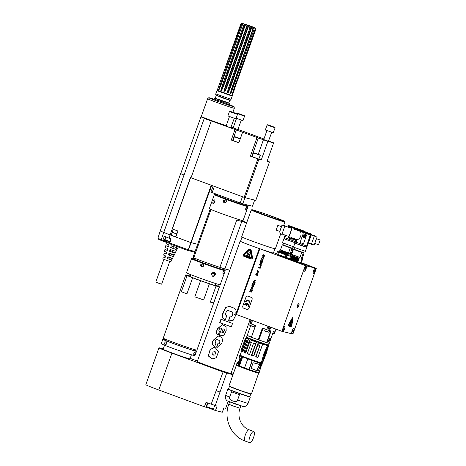 <?xml version="1.0" encoding="UTF-8"?>
<svg xmlns="http://www.w3.org/2000/svg" width="466" height="466" viewBox="0 0 466 466"><rect width="100%" height="100%" fill="white"/><g stroke="black" fill="none" stroke-linecap="round" stroke-linejoin="round"><path stroke-width="0.7" d="M229.348 306.401L225.497 307.502L223.395 312.034C221.519 315.744 222.078 318.237 225.061 319.519A17.877 0.571 -160.4 0 0 225.195 319.565A17.877 0.571 -160.4 0 0 225.393 319.641L226.837 315.575A17.877 0.571 -160.4 0 1 226.639 315.505A17.877 0.571 -160.4 0 1 226.511 315.459C225.398 315.348 225.224 314.375 225.993 312.523C226.493 310.834 227.286 310.205 228.369 310.636L229.167 310.904A17.877 0.571 -160.4 0 0 230.973 311.562L231.171 311.614C233 311.911 233.472 313.006 232.586 314.9C231.963 316.664 231.287 317.329 230.554 316.886L230.355 316.833C231.095 317.264 231.771 316.606 232.383 314.847C233.268 312.954 232.796 311.859 230.973 311.562M231.171 311.614A17.242 0.553 19.6 0 1 229.365 310.95L228.369 310.636M163.234 348.929A20.434 0.652 19.6 0 0 158.958 347.84A20.434 0.652 19.6 0 0 171.919 353.112L223.086 371.95L232.971 374.746M233.169 374.192L230.996 373.394M197.438 361.039L190.151 358.354M180.75 356.28L184.023 357.469L180.75 356.28M198.638 362.193A17.452 0.559 19.6 0 0 213.801 368.39A17.452 0.559 19.6 0 0 229.47 373.173M164.556 345.213L163.106 349.296A14.26 0.46 19.6 0 0 173.94 353.63A14.26 0.46 19.6 0 0 189.027 358.698A14.26 0.46 19.6 0 0 189.971 358.861L191.427 354.777M206.84 407.08L213.014 409.282L213.451 409.072L206.636 406.649L206.84 407.08M228.183 401.348L225.707 408.292L223.878 407.832L222.305 412.241L215.496 410.529L217.063 406.119L205.995 402.379L204.423 406.789L158.79 389.99A20.434 0.652 -160.4 0 1 145.829 384.712L158.958 347.84M211.15 404.278L223.086 371.95M226.657 373.161L215.228 405.659M219.952 391.999L216.381 390.788M204.423 406.789L211.162 408.723M215.496 410.529L211.098 408.909M224.146 407.896L222.608 411.391M283.689 225.422L284.924 221.956A17.877 0.571 -160.4 0 1 262.818 214.663A17.877 0.571 -160.4 0 1 262.579 214.576A17.877 0.571 -160.4 0 1 251.238 209.962L241.673 236.815A17.877 0.571 19.6 0 0 253.015 241.429A17.877 0.571 19.6 0 0 275.359 248.809L280.736 233.716M242.035 237.072L240.532 241.283A17.452 0.559 19.6 0 0 251.605 245.792A17.452 0.559 19.6 0 0 273.42 252.997L274.917 248.786M235.912 314.346L281.889 331.309L292.898 334.07L316.303 268.34L308.975 265.643M276.705 253.76L273.559 252.601M316.303 268.34L305.3 265.573L260.168 248.873A17.877 0.571 -160.4 0 1 251.471 245.757A17.877 0.571 -160.4 0 1 240.136 241.143A17.877 0.571 -160.4 0 1 240.578 241.167M289.089 259.148L300.71 263.232M289.514 258.985L279.291 255.304M278.551 254.914L286.083 257.873M305.55 264.839L309.01 265.533L305.55 264.839L300.931 263.139M305.3 265.573L281.889 331.309M263.348 254.756L262.812 254.984L262.649 255.822L263.785 256.475L264.414 256.236L264.595 255.356L263.704 255.03L263.278 256.102L262.818 255.601L263.214 254.756M262.702 258.112L263.214 256.929L263.756 257.459L263.226 258.304L263.762 258.077L263.634 256.894L262.154 256.824L261.979 257.704L262.702 258.112M261.624 258.187L262.55 259.941L263.208 258.863L262.94 260.133L262.317 260.092L261.706 258.595L261.088 259.69L261.624 258.187M260.68 261.473L262.078 262.038L262.655 260.925L262.41 260.599L262.125 261.77L261.618 261.018L260.954 261.478L261.28 260.185L260.645 261.321M261.059 262.463L260.913 263.261L260.418 263.36L260.209 262.812L260.803 262.038L260.407 262.131L260.016 263.214L260.698 263.605L261.292 262.457L261.939 262.69L261.706 263.977L262.212 262.556L261.164 262.172L261.059 262.463L261.216 262.189M261.379 264.898L259.486 264.199L261.146 264.525L260.954 264.17L261.379 264.898L259.486 264.199M260.267 266.61L260.791 266.424L261.263 265.23L259.364 264.531L260.121 265.096L259.824 266.069L260.267 266.61M260.593 267.111L260.028 268.696L260.063 267.95L258.368 267.327L260.15 267.7L260.593 267.111M256.987 272.488L257.803 273.402L257.145 272.424M257.576 275.587L256.05 274.742L258.036 274.288L258.17 273.915L256.271 273.216L257.838 274.078L255.811 274.509L255.677 274.888L257.576 275.587L255.677 274.888M252.63 283.445L253.696 282.891L253.224 281.773L253.941 282.839L255.123 282.472L254.057 283.025L254.523 284.144L253.854 283.089L252.63 283.445M251.92 285.448L252.98 284.895L252.514 283.777L253.224 284.843L254.407 284.476L253.341 285.029L253.813 286.147L253.137 285.093L251.92 285.448M251.203 287.452L252.269 286.899L251.797 285.786L252.514 286.852L253.696 286.479L252.63 287.033L253.096 288.151L252.426 287.103L251.203 287.452M250.492 289.456L251.553 288.903L251.087 287.79L251.797 288.856L252.98 288.483L251.914 289.036L252.386 290.155L251.71 289.106L250.492 289.456M249.776 291.46L250.842 290.906L250.37 289.794L251.087 290.86L252.269 290.487L251.203 291.04L251.669 292.159L250.999 291.11L249.776 291.46M258.246 272.29L258.717 271.614L258.496 271.2L257.809 271.987L257.063 271.899L257.401 270.56L257.826 270.53L257.215 271.34L257.442 271.853L258.147 271.026L258.851 271.096L258.88 271.911L258.246 272.29M253.347 281.441L254.407 280.887L253.941 279.769L254.652 280.835L255.834 280.468L254.774 281.021L255.24 282.14L254.564 281.085L253.347 281.441M248.873 308.276A1.701 1.614 104.1 0 1 246.788 309.325L243.759 308.207A1.701 1.614 104.1 0 1 242.809 306.046L245.949 297.226A1.701 1.614 104.1 0 1 248.04 296.184L251.069 297.302A1.701 1.614 104.1 0 1 252.019 299.463L248.926 308.294A1.701 1.614 104.1 0 1 246.968 309.377M251.069 297.302L248.093 296.195M251.122 297.314A1.701 1.614 104.1 0 1 252.071 299.475L252.019 299.463M248.926 308.294L252.071 299.475M315.313 268.311A2.767 0.874 110.2 0 0 315.016 268.364A2.767 0.874 110.2 0 0 313.566 270.612A2.767 0.874 110.2 0 0 313.21 273.262A2.767 0.874 110.2 0 0 315.051 271.608A2.767 0.874 110.2 0 0 315.313 268.311M293.906 328.431A2.767 0.874 110.2 0 0 293.609 328.489A2.767 0.874 110.2 0 0 292.159 330.732A2.767 0.874 110.2 0 0 291.803 333.382A2.767 0.874 110.2 0 0 293.644 331.728A2.767 0.874 110.2 0 0 293.906 328.431M306.145 266.004A2.767 0.874 110.2 0 0 305.847 266.063A2.767 0.874 110.2 0 0 304.397 268.311A2.767 0.874 110.2 0 0 304.042 270.962A2.767 0.874 110.2 0 0 305.882 269.301A2.767 0.874 110.2 0 0 306.145 266.004M282.879 331.338A2.767 0.874 110.2 0 0 284.656 328.944A2.767 0.874 110.2 0 0 284.738 326.13A2.767 0.874 110.2 0 0 284.435 326.183A2.767 0.874 110.2 0 0 282.99 328.431A2.767 0.874 110.2 0 0 282.635 331.081A2.767 0.874 110.2 0 0 282.879 331.338M298.822 303.64A2.173 0.687 110.2 0 0 297.436 305.48A2.173 0.687 110.2 0 0 297.343 307.723A2.173 0.687 110.2 0 0 297.366 307.729A2.173 0.687 110.2 0 0 298.753 305.888A2.173 0.687 110.2 0 0 298.846 303.646A2.173 0.687 110.2 0 0 298.822 303.64M292.811 317.655A1.276 0.402 110.2 0 0 292.77 317.626A1.276 0.402 110.2 0 0 292.205 318.138L288.798 324.091A1.276 0.402 110.2 0 0 288.483 325.979A1.276 0.402 110.2 0 0 288.501 325.979L288.559 326.002A1.276 0.402 -69.8 0 1 288.885 324.126L292.293 318.173A1.276 0.402 -69.8 0 1 292.858 317.661A1.276 0.402 -69.8 0 1 292.974 318.342L291.926 324.889A1.276 0.402 -69.8 0 1 290.941 326.608L288.588 326.014A1.276 0.402 -69.8 0 1 288.57 326.008L288.483 325.979M315.202 268.498A2.551 0.804 -69.8 0 1 315.232 268.503A2.551 0.804 -69.8 0 1 315.121 271.136A2.551 0.804 -69.8 0 1 313.49 273.303A2.551 0.804 -69.8 0 1 313.467 273.297A2.551 0.804 -69.8 0 1 313.577 270.664A2.551 0.804 -69.8 0 1 315.202 268.498M314.02 271.824L314.678 269.977L314.02 271.824M313.938 271.241L314.445 271.428M314.3 270.327L314.777 270.501M293.796 328.617A2.551 0.804 -69.8 0 1 293.825 328.623A2.551 0.804 -69.8 0 1 293.714 331.262A2.551 0.804 -69.8 0 1 292.083 333.429A2.551 0.804 -69.8 0 1 292.06 333.417A2.551 0.804 -69.8 0 1 292.17 330.784A2.551 0.804 -69.8 0 1 293.796 328.617M292.607 331.949L293.271 330.097L292.607 331.949M292.531 331.367L293.038 331.553M292.887 330.452L293.364 330.627M306.034 266.191A2.551 0.804 -69.8 0 1 306.063 266.202A2.551 0.804 -69.8 0 1 305.952 268.835A2.551 0.804 -69.8 0 1 304.321 271.002A2.551 0.804 -69.8 0 1 304.298 270.991A2.551 0.804 -69.8 0 1 304.409 268.358A2.551 0.804 -69.8 0 1 306.034 266.191M304.846 269.523L305.51 267.67L304.846 269.523M304.77 268.94L305.277 269.127M305.125 268.026L305.603 268.2M284.732 326.369A2.551 0.804 -69.8 0 1 284.476 329.13A2.551 0.804 -69.8 0 1 282.885 331.116A2.551 0.804 -69.8 0 1 283.013 328.443A2.551 0.804 -69.8 0 1 284.65 326.322A2.551 0.804 -69.8 0 1 284.732 326.369M283.398 329.625L284.138 327.814L283.398 329.625M283.375 329.194L283.806 329.351M283.666 328.262L284.173 328.448M298.817 303.978A2.126 0.67 110.2 0 0 298.77 303.797A2.126 0.67 110.2 0 0 298.677 303.646M297.215 307.612A2.126 0.67 110.2 0 0 297.384 307.56A2.126 0.67 110.2 0 0 297.535 307.455M298.723 303.919A1.876 0.594 110.2 0 0 297.43 305.812A1.876 0.594 110.2 0 0 297.669 307.409A1.876 0.594 110.2 0 0 298.671 305.83A1.876 0.594 110.2 0 0 298.887 304.094A1.876 0.594 110.2 0 0 298.723 303.919M292.788 318.517L292.712 318.057L292.333 318.4L288.932 324.353L288.722 325.612L291.087 326.206L291.739 325.058L292.747 318.499L291.704 325.047L291.046 326.188L288.704 325.6M292.689 318.057L292.747 318.499M292.485 318.622L288.885 325.035L292.508 318.616L291.483 325.297L291.285 325.641L288.926 325.052M292.007 319.95L290.126 324.779L292.007 319.95M292.141 319.979L291.244 321.814M291.699 321.394L290.417 324.231M290.499 324.126L290.184 324.621M291.034 322.029L291.413 321.808M250.79 258.904C251.943 259.067 252.514 258.595 252.502 257.488L251.116 249.933L250.19 248.92L251.069 249.834L252.473 257.482C252.485 258.589 251.914 259.061 250.76 258.898A17.964 0.577 19.6 0 1 243.939 256.387C243.118 255.822 243.031 255.106 243.683 254.244L249.188 249.141L250.19 248.92M229.155 306.348L229.93 306.593A17.877 0.571 19.6 0 0 232.93 307.682C236.361 308.975 237.107 311.853 235.173 316.327L233.076 320.433L228.911 320.893A17.877 0.571 -160.4 0 1 228.445 320.725L228.643 320.777A17.242 0.553 19.6 0 0 229.109 320.946L228.911 320.893M230.355 316.833A17.877 0.571 19.6 0 1 229.889 316.664L228.445 320.725M219.742 322.6L220.948 319.21A17.877 0.571 19.6 0 0 224.804 320.649A17.877 0.571 19.6 0 0 232.54 323.427L231.334 326.817A17.877 0.571 -160.4 0 1 223.598 324.039A17.877 0.571 -160.4 0 1 219.742 322.6L219.946 322.647A17.242 0.553 19.6 0 0 231.34 326.8M221.816 328.355L220.109 328.087L219.201 329.386C218.694 330.767 218.787 331.472 219.474 331.512L218.239 334.99C216.271 334.005 216.014 331.92 217.465 328.728L222.305 324.61L226.022 326.596L226.185 330.732L224.012 335.188L220.651 335.823L219.573 335.485A17.877 0.571 -160.4 0 1 219.533 335.468A17.877 0.571 -160.4 0 1 219.125 335.316L221.816 328.355L219.125 335.316M217.051 339.627L217.948 339.918C219.632 340.407 220.179 341.217 219.591 342.353L219.789 342.405C220.395 341.188 219.742 340.337 217.838 339.854L216.16 339.586L215.513 340.337L215.053 342.19L216.008 342.947L214.744 346.483C212.082 344.939 211.646 342.801 213.428 340.069L218.123 336.038L219.206 336.376C222.305 337.203 223.167 339.458 221.793 343.145L217.156 347.339L216.591 347.158L218.036 343.698M219.591 342.353C219.16 343.739 218.577 344.164 217.849 343.623L216.591 347.158M218.292 343.762L217.849 343.623M215.205 347.613L218.496 351.731L216.282 357.725L212.712 358.855L211.354 358.418L208.448 355.756L210.05 349.756L214.104 347.269L215.205 347.613M220.989 328.099L221.618 328.303M225.398 319.618A17.242 0.553 -160.4 0 1 225.259 319.565C222.393 318.796 221.839 316.303 223.598 312.086L225.73 307.513L229.255 306.378M229.691 321.121L229.109 320.946M228.643 320.777L230.082 316.734M219.946 322.647L221.146 319.28M218.438 335.037C216.474 334.058 216.218 331.973 217.669 328.78L222.393 324.633M220.75 335.846L219.771 335.532A17.242 0.553 -160.4 0 1 219.317 335.369M222.288 332.45L221.868 332.328C222.853 332.776 223.511 332.34 223.849 331.023C224.391 329.823 224.14 329.095 223.109 328.85L223.307 328.903C224.338 329.147 224.589 329.87 224.047 331.076C223.692 332.462 223.033 332.899 222.066 332.375M221.868 332.328L223.109 328.85M218.193 336.056L213.632 340.122C211.844 342.825 212.28 344.962 214.942 346.535M217.255 347.362L216.783 347.211M219.789 342.405C219.358 343.792 218.775 344.217 218.047 343.675M212.805 358.872L211.599 358.482L208.785 356.408L208.721 354.469L210.358 349.576L214.179 347.287M213.778 355.243L214.185 351.218L213.084 350.875L215.251 351.743L215.758 352.447L214.809 355.098L212.659 354.894L213.084 350.875M234.625 314.492L235.336 313.03L236.18 312.505M250.091 249.339L249.368 249.52L243.91 254.558L249.421 249.473L250.312 249.432L252.048 257.552L250.906 258.496A17.964 0.577 -160.4 0 1 244.085 255.985L243.91 254.558L244.097 255.991A17.924 0.577 19.6 0 0 250.918 258.502L250.918 258.502M251.104 257.937L251.459 257.657L250.131 250.12L249.724 249.968L244.231 254.995L244.283 255.426A17.964 0.577 19.6 0 0 251.104 257.937L251.459 257.657L251.122 257.943L251.448 257.651L250.12 250.114L249.724 249.968M245.996 255.158A17.964 0.577 19.6 0 0 249.788 256.556L249.7 256.795A17.964 0.577 -160.4 0 1 245.908 255.403L245.996 255.158M249.06 256.108L250.306 252.741L249.06 256.108M247.964 255.706L249.211 252.339M247.889 255.508L248.489 254.063L247.906 255.514M246.875 255.304L248.122 251.937L246.875 255.304M249.7 256.795A17.924 0.577 19.6 0 1 245.926 255.403L245.908 255.403M249.007 255.916L250.318 252.747M246.829 255.112L248.133 251.943M263.29 255.822L263.36 256.131M263.523 256.422L263.203 256.312M263.255 256.323L262.94 256.166M263.82 256.253L264.472 255.735L264.111 255.182L264.315 256.015L263.54 256.009L264.111 255.182M262.556 257.908L263.115 257.36L262.754 256.807L263.063 257.349L262.556 257.908M262.504 257.896L262.154 257.343L262.754 256.807M262.276 259.976L261.706 258.595M261.141 259.702L261.676 258.205M261.065 261.752L260.774 261.601M260.698 260.954L260.762 260.605M260.5 263.389L261.123 262.673M261.56 263.913L261.939 262.69M261.991 262.707L261.292 262.457M261.012 264.193L261.146 264.525M259.906 265.859L260.121 265.096M260.174 265.107L259.277 264.781M260.354 266.36L261.024 265.422L260.366 265.183L260.354 266.36L260.972 265.404L260.366 265.183M259.877 268.632L260.063 267.95M260.115 267.967L258.368 267.327M260.442 267.053L260.15 267.7M257.826 273.385L257.04 272.499M255.729 274.899L255.811 274.509M255.863 274.526L257.838 274.078M257.89 274.09L256.184 273.466M252.77 283.206L253.696 282.891M253.749 282.903L253.137 282.023M255.112 282.507L253.941 282.839M254.541 284.097L253.854 283.089M252.059 285.209L252.98 284.895M253.032 284.912L252.421 284.027M254.395 284.51L253.224 284.843M253.83 286.101L253.137 285.093M251.343 287.213L252.269 286.899M252.322 286.916L251.71 286.037M253.685 286.514L252.514 286.852M253.114 288.105L252.426 287.103M250.632 289.223L251.553 288.903M251.605 288.92L250.993 288.04M252.968 288.518L251.797 288.856M252.403 290.108L251.71 289.106M249.916 291.227L250.842 290.906M250.894 290.924L250.283 290.044M252.257 290.522L251.087 290.86M251.687 292.118L250.999 291.11M257.022 271.264L257.092 270.921M253.487 281.202L254.407 280.887M254.459 280.899L253.848 280.019M255.822 280.503L254.652 280.835M255.257 282.093L254.564 281.085M246.607 305.632L247.172 304.042A1.701 1.614 104.1 0 1 247.929 306.115L248.5 306.325A2.342 2.219 -75.9 0 0 246.986 303.29A2.342 2.219 -75.9 0 0 244.33 304.793L244.9 305.003A1.701 1.614 104.1 0 1 246.788 303.896L246.223 305.486L246.607 305.632L246.223 305.486M249.613 303.116L249.642 303.121A2.342 2.219 -75.9 0 0 248.128 300.081A2.342 2.219 -75.9 0 0 248.116 300.081L248.098 300.075A2.342 2.219 104.1 0 1 249.613 303.116L249.048 302.906A1.701 1.614 -75.9 0 0 247.947 300.692A1.701 1.614 -75.9 0 0 246.013 301.787L245.448 301.578A2.342 2.219 104.1 0 1 248.098 300.075M246.013 301.787L246.042 301.793A1.701 1.614 104.1 0 1 247.959 300.698M244.9 304.997L244.359 304.799A2.342 2.219 104.1 0 1 246.997 303.29M248.5 306.325L247.929 306.115M247.959 306.121A1.701 1.614 -75.9 0 0 247.201 304.048L247.172 304.042M246.246 305.492L246.788 303.896M266.901 342.691L269.249 343.285A11.708 0.373 -160.4 0 1 268.649 343.197A11.708 0.373 -160.4 0 1 266.901 342.691L271.072 330.988L268.812 330.377L270.035 326.946M268.643 344.98L268.317 345.131A11.452 0.367 19.6 0 1 267.734 345.038A11.452 0.367 19.6 0 1 255.863 341.071A11.452 0.367 19.6 0 1 246.753 337.454L246.596 337.128A11.708 0.373 19.6 0 0 246.596 337.128A11.708 0.373 19.6 0 0 255.91 340.827A11.708 0.373 19.6 0 0 268.049 344.881A11.708 0.373 19.6 0 0 268.643 344.98A11.708 0.373 19.6 0 0 268.649 344.968L273.42 331.576L275.004 331.967L276.012 329.142M269.377 338.089L268.41 341.205A0.979 0.309 110.2 0 0 268.48 341.823A0.979 0.309 110.2 0 0 268.964 341.345L270.443 338.194L268.806 340.943L269.121 338.031M255.519 325.524L251.355 337.227A11.708 0.373 -160.4 0 1 247.196 335.444A11.708 0.373 -160.4 0 1 247.196 335.427A11.708 0.373 -160.4 0 1 247.196 335.433L250.603 325.868M250.988 319.932L249.91 323.416A14.475 0.466 19.6 0 0 250.364 323.608L255.589 325.548L251.419 337.256L258.211 339.755L262.381 328.052L267.886 330.062A14.475 0.466 19.6 0 0 268.812 330.377M263.028 328.285L258.863 339.982A9.576 0.309 -160.4 0 1 266.604 342.597L270.763 330.912M266.604 342.597A11.708 0.373 -160.4 0 1 258.863 339.982M258.211 339.755A11.708 0.373 -160.4 0 1 251.419 337.256M246.596 337.116L250.609 325.868M265.94 344.613A10.794 0.344 19.6 0 0 267.105 344.939A10.794 0.344 19.6 0 0 267.659 345.021L267.665 345.021M247.33 337.786L247.33 337.78A10.794 0.344 19.6 0 0 248.926 338.555M267.973 345.096A11.172 0.361 -160.4 0 1 268.008 345.16L255.91 341.194L246.968 337.669A11.172 0.361 -160.4 0 1 247.044 337.64M263.878 353.653L261.298 362.967L262.329 362.554L261.449 362.833L263.878 353.653L267.525 345.551L268.061 346.518A12.471 0.402 -160.4 0 0 268.364 346.593L265.993 354.271L268.369 346.588L268.043 345.586L268.334 346.558M245.786 340.279A11.737 0.379 -160.4 0 1 245.576 340.163L246.095 337.984A125.721 114.886 -71.7 0 0 245.46 338.264A12.436 0.396 -160.4 0 1 245.442 338.205A12.436 0.396 -160.4 0 1 245.454 338.2M256.259 342.061L256.352 341.997A125.395 54.807 -70.1 0 1 256.405 342.545L256.277 342.667A128.063 53.508 108.7 0 0 256.224 342.12L256.259 342.061A11.994 0.384 -160.4 0 1 250.137 339.796L250.143 339.702A125.377 117.03 111.1 0 0 249.502 339.988A12.436 0.396 -160.4 0 1 248.355 339.539A125.342 40.921 -68.6 0 1 248.698 339.132L248.698 339.132A11.953 0.384 19.6 0 1 246.095 337.984M258.391 342.726A11.953 0.384 19.6 0 0 262.597 344.176L262.585 344.269A11.994 0.384 -160.4 0 1 258.42 342.83L258.391 342.726A125.401 50.986 109.1 0 0 258.024 343.122L258.053 343.226A12.471 0.402 -160.4 0 1 256.312 342.609M268.369 346.588L268.364 346.506A12.436 0.396 19.6 0 1 268.061 346.424L267.525 345.551A11.737 0.379 -160.4 0 1 262.725 344.036M264.735 353.956L268.061 346.518L264.624 353.915L262.323 362.536A12.436 0.396 -160.4 0 0 262.475 362.589A12.436 0.396 -160.4 0 0 262.603 362.624L261.898 363.014A11.737 0.379 19.6 0 0 262.241 363.061L262.166 363.142A11.697 0.373 -160.4 0 1 261.799 363.096M265.946 354.247L262.667 362.548A12.471 0.402 -160.4 0 1 262.393 362.478L264.624 353.915L263.954 353.677L267.641 345.603M266.5 350.659A12.949 2.767 -164 0 0 266.616 350.636A12.471 0.402 19.6 0 0 266.925 350.712L267.018 350.461A12.471 0.402 -160.4 0 1 266.703 350.385A12.949 2.767 -164 0 1 266.593 350.409L266.138 351.498A12.471 0.402 19.6 0 1 266.034 351.469L265.946 351.719A12.471 0.402 19.6 0 0 266.517 351.865L266.604 351.614A12.471 0.402 -160.4 0 1 266.22 351.515L266.383 350.618M265.544 353.805A12.803 2.359 16.6 0 0 265.667 353.781A15.46 6.891 10.7 0 0 265.766 353.7L266.267 352.296A13.217 2.569 -156 0 0 266.22 352.232L265.672 353.566A12.471 0.402 -160.4 0 1 265.632 353.554L266.115 352.203A12.471 0.402 19.6 0 1 266.045 352.185A13.217 3.39 -164.9 0 1 265.952 352.214A19.158 11.248 -173.8 0 1 265.818 352.343A45.365 37.443 171.1 0 1 265.667 352.576L265.41 353.607A15.448 5.994 -151.7 0 1 265.451 353.729A12.803 1.549 -157.5 0 1 265.544 353.805M264.519 355.727A12.471 0.402 19.6 0 0 265.294 355.919L265.381 355.669A12.471 0.402 19.6 0 1 265.09 355.605L265.527 354.51A20.12 11.26 -146.8 0 0 265.521 354.294A13.217 2.569 -156 0 0 265.474 354.224A12.471 0.402 19.6 0 1 265.329 354.189A13.217 3.39 -164.9 0 1 265.236 354.218L264.735 355.511A12.471 0.402 19.6 0 1 264.606 355.476L264.519 355.727M264.152 357.824A13.45 3.85 14.5 0 0 264.304 357.754L264.805 356.35A13.45 3.023 -155.4 0 0 264.723 356.222A12.471 0.402 19.6 0 1 264.653 356.205A13.217 3.39 -164.9 0 1 264.56 356.234L264.024 357.737A13.217 2.569 -156 0 1 264.082 357.806A12.471 0.402 -160.4 0 0 264.152 357.824L264.071 357.795M257.931 357.533A11.737 0.379 -160.4 0 1 255.712 356.775L255.997 356.612A11.994 0.384 19.6 0 0 257.948 357.276L262.713 344.1M259.719 345.527A11.737 0.379 -160.4 0 1 257.832 344.875L257.803 344.601A11.994 0.384 19.6 0 0 260.005 345.37L255.712 356.775M256.224 342.12L251.419 355.261A11.737 0.379 -160.4 0 0 253.824 356.117L257.832 344.875M255.42 344.019A11.737 0.379 -160.4 0 1 253.527 343.331L249.526 354.579L253.527 343.331M249.526 354.579A11.737 0.379 -160.4 0 1 247.295 353.752L251.395 342.277L247.295 353.752M251.302 342.504A11.737 0.379 -160.4 0 1 249.689 341.893L250.137 339.796M248.355 339.539L243.974 352.471A11.737 0.379 -160.4 0 0 245.687 353.141L249.689 341.893M247.708 341.118A11.737 0.379 -160.4 0 1 246.898 340.78L246.706 340.442L242.897 352.028L246.898 340.78M242.897 352.028A11.737 0.379 -160.4 0 1 241.959 351.614L245.862 340.069A11.994 0.384 19.6 0 1 245.407 339.83M261.49 362.921L261.362 362.898A11.737 0.379 19.6 0 1 248.914 358.703A11.737 0.379 19.6 0 1 240.13 355.185L241.499 351.341A11.737 0.379 -160.4 0 0 241.574 351.411L245.576 340.163M258.42 342.83L257.803 344.601M255.997 356.612L260.005 345.37M258.409 342.9A128.75 49.786 -69.6 0 0 258.042 343.296L253.754 355.342L253.824 356.117M253.754 355.342A12.471 0.402 19.6 0 1 251.99 354.713L256.277 342.667M251.99 354.713L251.419 355.261M249.52 341.566A11.994 0.384 19.6 0 0 251.395 342.277M247.388 353.525A11.994 0.384 19.6 0 0 249.409 354.271M253.417 343.028A11.994 0.384 19.6 0 0 255.618 343.826M250.125 339.86A128.703 119.069 -65.9 0 0 249.485 340.151L249.502 339.988M249.485 340.151L245.198 352.197L245.687 353.141M243.939 351.702A12.471 0.402 19.6 0 0 245.198 352.197M246.036 338.06A11.994 0.384 19.6 0 0 248.599 339.196L248.57 339.254A127.888 44.264 110.3 0 0 248.32 339.551M241.854 351.317A11.994 0.384 19.6 0 0 242.704 351.69M246.706 340.442A11.994 0.384 19.6 0 0 247.79 340.885M246.013 338.124A129.612 119.459 105.2 0 0 245.378 338.403L241.091 350.449L241.574 351.411M245.378 338.403L245.401 338.339A12.471 0.402 -160.4 0 1 245.366 338.287L241.056 350.397A12.471 0.402 19.6 0 0 241.056 350.409A12.471 0.402 19.6 0 0 241.091 350.449M248.605 339.19L248.256 339.598A12.471 0.402 -160.4 0 0 249.496 340.087M262.673 362.554L265.993 354.271M260.529 365.07L261.001 363.305L261.478 363.585A300.191 297.017 -143 0 1 258.123 371.093L258.024 371.117C257.191 368.635 257.972 366.62 260.377 365.064L259.475 364.336L253.114 362.752L251.116 368.367L258.123 371.093C257.43 368.559 258.199 366.585 260.436 365.181M258.129 371.204L261.577 363.637A12.046 0.384 -160.4 0 0 261.921 363.725L259.51 371.379M259.859 362.997L259.911 363.154A12.046 0.384 -160.4 0 1 252.339 360.614L252.362 360.48A11.918 0.384 -160.4 0 0 259.859 362.997L260.564 363.34L260.11 364.622L253.114 362.752L251.116 368.367L258.024 371.117M244.434 368.227L247.825 358.82L241.662 356.496A11.918 0.384 -160.4 0 1 240.712 355.774L239.623 355.68A12.046 0.384 -160.4 0 0 241.522 356.583L238.336 365.525L246.368 368.938A11.219 0.361 19.6 0 0 258.228 372.783L258.269 372.666M246.502 368.583L248.978 369.62L246.491 368.6L248.99 369.491L252.17 360.556L241.662 356.496M246.368 368.938L246.491 368.6M258.263 372.678A11.749 0.379 -160.4 0 1 258.729 372.946A11.749 0.379 -160.4 0 1 258.181 372.887A11.749 0.379 -160.4 0 1 245.687 368.711A11.749 0.379 -160.4 0 1 236.6 365.07A11.749 0.379 -160.4 0 1 237.13 365.152L237.095 365.257A11.219 0.361 19.6 0 0 242.518 367.523M258.828 373.167A11.918 0.384 -160.4 0 1 258.834 373.179A11.918 0.384 -160.4 0 1 258.281 373.103A11.918 0.384 -160.4 0 1 245.78 368.932A11.918 0.384 -160.4 0 1 236.373 365.181A11.918 0.384 -160.4 0 1 236.384 365.169L228.952 386.023A11.918 0.384 19.6 0 0 238.353 389.774A11.918 0.384 19.6 0 0 250.859 393.945A11.918 0.384 19.6 0 0 251.413 394.02L258.729 372.946M231.561 391.784L229.674 397.073C227.35 399.892 237.613 403.661 237.602 399.985L239.483 394.696A11.918 0.384 19.6 0 1 231.561 391.784M249.724 442.7A5.959 1.881 -69.8 0 1 249.66 442.683A5.959 1.881 -69.8 0 1 249.957 436.438A5.959 1.881 -69.8 0 1 253.778 431.499A5.959 1.881 -69.8 0 1 253.521 437.644A5.959 1.881 -69.8 0 1 249.724 442.7M236.641 364.767A11.918 0.384 19.6 0 0 238.382 365.67L236.443 364.616L236.856 363.474L238.26 363.585L240.258 357.97L239.221 356.909L239.623 355.68M242.64 367.185L239.384 366.095L242.64 367.161M239.215 356.886L240.258 357.97L238.26 363.585L236.845 363.486M239.221 356.81L239.215 356.968C239.105 361.569 239.961 359.635 236.891 363.416M261.915 364.861L262.311 363.754M261.461 365.239L262.317 363.748L261.42 363.148A11.918 0.384 -160.4 0 1 262.236 363.579L261.869 364.925L261.111 365.245M259.428 371.571L261.845 363.562A11.918 0.384 -160.4 0 1 261.508 363.48L261.222 363.375M266.925 350.712L266.698 350.63A12.215 0.39 -160.4 0 1 266.418 350.56M266.517 351.865L266.29 351.783A12.215 0.39 -160.4 0 1 265.952 351.702M265.667 353.781L265.445 353.7A15.145 6.751 -169.3 0 0 265.538 353.612L265.766 353.7M265.603 352.943L265.649 352.616M265.952 352.436L265.579 353.49A12.471 0.402 -160.4 0 1 265.562 353.484M265.294 355.919L265.061 355.832A12.215 0.39 -160.4 0 1 264.525 355.709M265.527 354.51L265.3 354.428A19.706 11.027 -146.8 0 0 265.294 354.207M265.34 355.174L265.09 355.605M265.364 354.475A12.471 0.402 -160.4 0 1 265.259 354.445L265.078 354.376A12.215 0.39 19.6 0 0 265.137 354.387L265.265 355.156M265.008 355.581A12.471 0.402 19.6 0 1 264.828 355.535L265.09 354.562M264.304 357.754L264.076 357.667A13.17 3.775 -165.5 0 1 264.006 357.702M264.502 357.474L264.327 357.538A13.217 3.39 -164.9 0 1 264.239 357.573A12.471 0.402 19.6 0 1 264.17 357.556L264.076 357.667M264.228 357.486L264.158 357.579A13.217 2.569 -156 0 0 264.117 357.486L264.263 356.525M264.636 356.473A12.471 0.402 -160.4 0 1 264.566 356.455L264.362 356.379A12.215 0.39 19.6 0 0 264.408 356.385L264.636 356.473A13.217 2.569 24 0 1 264.682 356.537L264.414 357.451M264.385 357.667L263.96 357.474M247.196 335.444A9.576 0.309 -160.4 0 1 251.372 337.186M297.593 262.451L296.929 261.828L289.252 259.253M296.929 261.828L297.885 261.647L290.37 259.207M297.885 261.647L290.592 259.154M290.621 259.073L298.054 261.554M301.63 258.88L302.603 259.527L302.23 258.88L301.63 258.88L301.91 258.1L301.519 257.978L303.319 252.927L301.735 252.426L299.941 257.477L299.551 257.354L299.259 258.164L291.803 255.758M291.431 256.813L298.887 259.218L298.135 258.432L299.259 258.164M298.887 259.218L291.401 256.894M291.023 257.943L298.485 260.348L297.733 259.562L298.857 259.294M298.485 260.348L291 258.024M298.083 261.478L297.331 260.698L298.456 260.424M300.448 262.195L301.083 262.154L300.448 262.195L301.199 262.975L300.075 263.243M300.855 261.065L301.485 261.024L300.855 261.065L301.601 261.845L300.477 262.113M301.257 259.935L301.886 259.894L301.257 259.935L302.003 260.715L300.879 260.983M302.405 259.585L301.281 259.853M299.941 257.477L291.512 254.314L293.353 249.304L293.72 249.223L293.335 249.252L291.996 253.12M301.519 257.978L302.341 258.17L304.135 253.12L303.319 252.927M302.352 258.129L301.91 258.1M291.524 254.273L293.114 255.03L292.147 255.193L292.945 255.962L291.856 255.607M299.551 257.354L293.114 255.03M290.889 254.745L292.147 255.193M292.747 254.885L292.176 254.704M299.09 258.251L291.576 255.817M290.487 255.875L298.135 258.432M298.805 259.061L291.291 256.62M298.689 259.381L291.174 256.947M297.733 259.562L290.079 257.005M298.403 260.191L290.889 257.75M298.287 260.517L290.772 258.077M289.677 258.135L297.331 260.698M297.995 261.321L290.487 258.88M302.585 259.579L301.455 259.766M302.003 260.715L301.869 260.08L301.339 260.092M300.937 261.222L301.461 261.21L301.601 261.845M301.782 261.84L300.652 262.026M301.199 262.975L301.059 262.341L300.535 262.352M301.38 262.97L300.244 263.156M300.436 263.307L300.756 263.203M301.485 261.024L301.053 260.896M293.551 249.153L293.994 249.252M303.616 252.677L293.568 249.199L291.984 253.155M301.735 252.426L293.353 249.304M293.399 249.287L291.937 253.108M293.982 249.281L303.605 252.712M306.785 247.33L305.358 251.343L293.487 247.114L294.914 243.106L306.098 246.986M295.671 243.269L294.914 243.106M306.465 245.943L306.063 247.073L300.937 245.436L295.636 243.363L296.038 242.244M307.292 246.147L306.657 246.013L310.694 234.666L295.048 229.109L294.512 229.33L310.339 234.823L306.657 246.013M295.444 241.959L296.079 240.182L291.401 238.243A29.801 29.772 -21.3 0 0 291.32 238.674L295.858 240.287L295.281 241.901L306.389 245.92M311.562 234.153L307.292 246.159L311.562 234.153L295.019 228.247A29.801 29.772 158.7 0 0 294.792 228.62L292.182 227.688L288.972 236.489M295.013 228.241L311.55 234.118M294.512 229.33L295.269 228.55L311.346 234.258L307.123 246.106M294.803 228.655L294.803 228.655A29.801 29.772 -21.3 0 1 295.019 228.276M311.346 234.258L310.694 234.666M295.048 229.109L295.269 228.55M291.821 228.468L292.182 227.688M296.248 242.314L297.186 239.67L291.547 237.666L291.378 238.208M297.186 239.67C300.354 239.175 302.23 233.915 300.156 231.334M282.081 234.043L289.048 236.512L290.563 232.61L291.897 228.491L284.93 226.016M281.883 234.421L285.023 225.596L282 225.2L279.722 231.352M281.406 226.622L282 225.2M279.291 232.831L281.889 234.421M277.835 225.352L281.487 226.651L280.701 229.074L279.81 231.381L276.152 230.082L277.835 225.352L276.152 230.082M300.197 231.223C303.593 232.744 306.978 233.944 310.339 234.823M300.168 242.145L300.43 242.693L303.081 243.636A0.425 0.425 -21.3 0 0 303.622 243.38L306.477 235.365L306.214 234.817L303.57 233.88L303.022 234.13L300.168 242.145L300.43 242.693A0.425 0.425 -21.3 0 1 300.174 242.157L303.028 234.142A0.425 0.425 -21.3 0 1 303.57 233.88L306.22 234.823A0.425 0.425 -21.3 0 1 306.477 235.365L306.22 234.823M291.681 238.621L291.547 237.666M291.821 238.173L296.79 239.943L295.98 242.221M296.079 240.182L296.79 239.943M295.263 241.871L295.84 240.281L291.308 238.639A29.801 29.772 158.7 0 1 291.372 238.243L288.763 237.316L288.664 237.613A0.425 0.425 81.3 0 0 288.92 238.155L291.559 239.105A0.425 0.425 81.3 0 0 291.768 239.122L291.768 239.122A0.425 0.425 81.3 0 0 292.054 238.941M302.714 236.99L304.776 237.788L305.696 235.598L303.407 234.911L302.714 236.99L304.776 237.782L305.69 235.598M304.56 236.245L304.216 236.379M303.937 236.245L303.587 236.262A0.769 0.769 158.7 0 0 303.593 236.81L303.593 236.804A0.769 0.769 -21.3 0 1 303.587 236.262L303.937 236.25M304.042 236.448A0.367 0.367 158.7 0 0 304.648 236.571A0.367 0.367 -21.3 0 1 304.018 236.355L304.013 236.32M305.038 236.681L305.038 236.78A0.769 0.769 158.7 0 1 303.593 236.81L303.593 236.81M303.739 235.132L305.37 235.761L303.745 235.138M304.735 236.18A0.367 0.367 -21.3 0 0 304.129 236.052L303.395 235.819M305.364 235.761L305.183 236.367L304.764 236.303M289.433 255.951L290.405 256.096M290.236 255.811L289.45 255.898M290.947 255.199L289.986 255.024L290.901 255.729M289.986 255.024L289.881 254.692L290.755 254.885M290.638 254.681L289.881 254.692M290.382 253.353C291.815 254.028 291.751 254.174 290.202 253.789L291.302 254.599M290.202 253.789L280.876 250.859M280.526 251.832L288.209 254.314L287.132 253.428L288.553 253.335M288.209 254.314L280.497 251.914M287.807 255.444L286.73 254.558L288.18 254.389M289.689 258.589L288.774 258.414L289.567 259.003M279.047 252.054L290.516 256.288M290.458 256.184L289.776 256.061M286.724 257.849L279.961 255.665M278.412 255.123L286.351 257.512M283.421 256.451L278.546 254.943M279.32 252.077L286.73 254.558M287.93 254.459L280.322 251.99M288.046 254.133L280.439 251.663M287.132 253.428L279.722 250.947M288.664 253.032L280.503 249.904M292.59 248.308L293.027 248.745L291.314 253.801L290.225 253.533L292.025 248.483L290.306 247.924L288.512 252.974L290.225 253.533M290.306 247.924L282.285 244.895L280.485 249.945L288.512 252.974M290.283 253.556L291.326 253.76M290.86 255.053L289.823 254.844M291.786 254.582L291.46 253.854M290.33 255.968L289.695 255.828M282.285 244.895L282.967 244.883M292.922 248.535L282.507 244.79M291.652 252.601L293.027 248.751L292.025 248.483M291.739 252.601L293.108 248.739M282.955 244.918L292.578 248.343M293.592 246.811L282.46 242.745L283.887 238.738L295.071 242.617M284.644 238.907L283.887 238.738M295.322 241.912L295.036 242.71L284.61 238.994L285.017 237.864L295.368 241.569M285.903 235.4L284.755 237.771L284.4 237.567L285.25 235.167M284.237 237.509L285.093 235.109L284.4 237.567M288.757 227.379L288.972 226.767L291.984 228.066M295.601 240.2L295.141 241.487M291.57 239.099L292.124 238.842L291.57 239.099M292.071 227.88L288.972 226.767M294.815 228.579L288.798 226.424L288.489 227.286M285.635 235.301L284.755 237.771M288.11 227.146L288.617 225.719L288.798 226.424M288.617 225.719L304.653 231.462L304.409 232.016M304.933 231.841L304.653 231.462M288.57 225.492L305.02 231.41A29.801 29.731 81.3 0 1 304.956 231.777M288.512 225.497L287.947 227.088L288.512 225.497M305.02 231.41A6.274 0.402 -81 0 1 305.061 231.392A6.274 0.402 -81 0 1 305.073 231.404A29.801 29.731 -98.7 0 1 305.009 231.794M317.049 237.264L314.463 235.668L311.305 244.481L314.317 244.889L315.453 240.998L317.049 237.264L316.705 238.778M315.01 243.502L314.323 244.889M320.171 240.019L316.525 238.714L315.529 241.062L314.835 243.438L318.482 244.749L320.171 240.019L318.482 244.749M287.644 255.263L284.965 254.43M277.579 251.558L276.507 253.655L277.835 254.372L278.546 252.368L280.759 252.933L277.579 251.558L279.052 251.949M280.759 252.933L285.92 255.106L285.204 257.11L289.747 258.613M291.367 254.261L290.621 254.652L291 255.292L290.219 255.782L290.557 256.358L284.639 254.36M278.359 251.978L278.546 252.368M279.309 252.671L278.598 254.675L285.204 257.11M288.238 255.618L285.92 255.106M287.062 255.502L286.345 257.506M277.835 254.372L278.598 254.675M301.257 262.678L309.01 265.533M305.609 264.676L301.176 263.045M304.1 263.972L306.733 264.874L304.1 263.972M305.655 264.601L305.137 264.385M304.129 264.065L303.657 263.861L304.129 264.065M305.661 264.572L305.143 264.379M305.189 264.484L303.139 263.733L305.189 264.484M308.533 265.375L301.403 262.929L308.533 265.375M226.266 125.581A14.178 0.454 19.6 0 1 210.317 120.129A14.178 0.454 19.6 0 1 201.306 116.459L200.992 116.768A14.388 0.46 19.6 0 0 200.968 116.78L180.756 173.544A14.388 0.46 19.6 0 0 184.07 175.053L184.012 175.03A14.475 0.466 -160.4 0 1 180.674 173.515A14.475 0.466 -160.4 0 1 180.773 173.498M200.968 116.78A14.388 0.46 19.6 0 0 204.283 118.282L184.07 175.053M245.18 197.718L255.793 200.386L269.494 161.906L267.07 161.3L273.635 142.858L267.868 141.414L261.304 159.85L258.88 159.244L245.18 197.718L190.658 177.668M157.939 238.167A14.207 0.454 19.6 0 0 161.213 239.652A0.85 0.635 111.7 0 0 161.516 240.613L158.195 239.087L157.939 238.167L160.269 230.833A14.475 0.466 19.6 0 0 163.601 232.348L170.131 234.94L172.274 228.928L177.96 231.02L175.816 237.031L190.786 242.547L197.636 244.312M175.816 237.031L170.131 234.94L171.15 235.196L173.253 229.289M169.356 242.809L169.851 243.019L171.109 238.924L168.966 238.132L190.431 177.581M194.823 252.222L187.658 250.423L188.293 249.811L195.068 251.529M184.012 175.03L161.213 239.652L164.195 240.771A0.85 0.81 104.1 0 1 163.158 241.266A0.85 0.635 -68.3 0 1 162.832 240.293L164.323 236.285L168.966 238.132M175.886 236.833L171.15 235.196M173.3 229.307L172.274 232.202L176.923 233.932M172.274 232.202L176.841 234.159M211.197 185.241L188.293 249.811L169.851 243.019L169.84 243.858A0.85 0.81 104.1 0 1 169.35 242.833M170.562 238.72L169.309 242.809A0.85 0.85 0 0 0 169.828 243.858L187.658 250.423L188.48 249.875L211.698 185.427M164.527 251.325L166.729 252.269A4822.716 1522.439 -69.8 0 0 166.164 254.092L164.096 253.213L163.677 255.1L165.599 255.916A3508.677 1107.618 -69.8 0 0 165.034 257.739L163.263 256.982L162.844 258.869L165.547 259.964L170.865 261.723L171.727 260.005A3508.683 3327.368 104.1 0 0 172.595 258.281L173.463 256.545M163.263 256.982L164.58 257.465L165.185 255.758M164.096 253.213L165.867 253.854L166.467 252.17M164.51 251.331L164.929 249.45L167.294 250.446A6418.498 2026.191 -69.8 0 1 167.865 248.623L165.343 247.562L165.762 245.681L168.436 246.642L168.791 245.634M164.929 249.45L167.148 250.248L167.743 248.582M165.762 245.681L168.43 246.805A8322.457 2627.238 -69.8 0 1 168.995 244.982L166.176 243.794L166.496 242.349M170.702 247.638L176.113 249.467A8322.457 7892.386 -75.9 0 0 176.975 247.749L171.272 245.815A8322.469 2627.238 110.2 0 0 170.702 247.638L171.616 247.871L172.222 246.159M176.917 249.63L176.899 249.665A8322.469 7892.392 104.1 0 0 177.762 247.941L178.292 246.974M169.572 251.285L174.395 252.916A6418.498 6086.816 -75.9 0 0 175.257 251.191L170.137 249.461A6418.509 2026.197 110.2 0 0 169.572 251.285L170.329 251.477L170.946 249.753M175.193 253.09L175.181 253.114A6418.509 6086.822 104.1 0 0 176.043 251.39L176.94 249.66M168.436 254.931L172.67 256.364A4822.716 4573.499 -75.9 0 0 173.533 254.64L169.007 253.108A4822.727 1522.439 110.2 0 0 168.436 254.931L169.047 255.083L169.665 253.341M175.204 253.108L174.319 254.838A4822.727 4573.505 104.1 0 1 173.457 256.556M167.306 258.578L170.94 259.807A3508.677 3327.356 -75.9 0 0 171.808 258.082L167.871 256.754A3508.683 1107.624 110.2 0 0 167.306 258.578L167.76 258.688L168.383 256.935M163.898 259.341L155.79 282.099L158.219 283.066L161.644 284.184L169.752 261.426M165.867 253.854L166.187 254.011M164.58 257.465L165.051 257.681M171.616 247.871L173.48 248.5L174.08 246.805M176.113 249.467L173.48 248.5M170.329 251.477L172.193 252.106L172.804 250.399M174.395 252.916L172.193 252.106M169.047 255.083L170.911 255.712L171.523 253.987M172.67 256.364L170.911 255.712M167.76 258.688L169.624 259.323L170.247 257.582M170.94 259.807L169.624 259.323M166.007 236.955L165.022 239.716L169.723 241.464M165.022 239.716L165.284 240.258L169.607 241.848M267.868 141.414L211.29 120.898L191.025 177.814M211.29 120.898L204.283 118.282M229.185 104.617A13.409 0.431 -160.4 0 1 234.06 106.708L234.34 108.211A14.178 0.454 -160.4 0 1 234.34 108.223A14.178 0.454 -160.4 0 1 233.606 108.112A14.178 0.454 -160.4 0 1 218.694 103.126A14.178 0.454 -160.4 0 1 207.626 98.71A14.178 0.454 -160.4 0 1 207.632 98.705L201.306 116.459M210.888 120.735A17.877 0.571 19.6 0 0 226.115 126.001M231.025 127.439A17.877 0.571 19.6 0 0 231.421 127.451A17.877 0.571 19.6 0 0 231.107 127.218M268.632 141.017L273.635 142.858M238.021 129.437L263.937 138.979M231.206 126.927L233.227 127.672M241.347 120.106L237.823 129.6L233.146 127.905L236.536 118.387M234.27 118.329L230.752 127.824L226.068 126.129L229.458 116.611M271.725 132.338L268.404 141.274L263.721 139.579L266.907 130.62M267.385 161.102L269.494 161.906M258.88 159.244L257.861 158.894L251.582 176.532L252.601 176.876L251.582 176.532L244.161 197.374M257.861 158.894L250.388 156.145L256.952 137.709M242.547 132.402L238.837 142.829L231.258 140.033L234.969 129.612M233.035 140.493L231.258 140.033M238.872 142.73L233.012 140.563L234.357 136.794L240.211 138.967M240.299 138.711L234.683 136.637L240.345 138.588M237.544 137.604L239.378 138.332L237.509 137.697M252.17 156.605L250.388 156.145M261.304 159.85L258.997 158.999M258.776 159.075L252.141 156.675L253.487 152.9L260.302 155.329L258.776 159.075M259.976 154.98L253.813 152.749L259.976 154.98M256.673 153.71L258.508 154.444L256.638 153.809M268.55 157.141L267.117 161.166M236.116 118.23L242.984 120.572L244.557 116.162L236.536 113.308L237.083 113.046L244.295 115.615L237.083 113.046M240.334 114.141L242.442 114.98L240.299 114.252M229.458 111.531L227.891 115.941L235.912 118.795L237.479 114.386L229.458 111.531L230.006 111.269L237.223 113.838L230.006 111.269M233.262 112.364L235.365 113.203L233.221 112.475M273.146 132.769L275.132 127.835L267.111 124.975L265.34 129.95L273.146 132.769M274.678 127.259L267.659 124.719L274.678 127.259M270.915 125.814L273.018 126.653L270.874 125.925M234.06 106.708A13.409 0.431 -160.4 0 1 233.367 106.615A13.409 0.431 -160.4 0 1 219.148 101.856A13.409 0.431 -160.4 0 1 208.803 97.714A13.409 0.431 -160.4 0 1 209.49 97.819A13.409 0.431 -160.4 0 1 213.906 99.176M213.894 99.2A12.768 0.408 19.6 0 0 210.055 98.029A12.768 0.408 19.6 0 0 209.397 97.936A12.768 0.408 19.6 0 0 221.292 102.602A12.768 0.408 19.6 0 0 233.454 106.504A12.768 0.408 19.6 0 0 229.173 104.64M228.765 103.097L229.324 103.4L229.237 104.454L228.818 104.396L213.958 99.013L213.684 99.794M229.324 103.4L220.645 100.574L215.187 98.262M215.7 94.942L228.224 99.584L230.466 100.196L231.066 99.328L215.787 93.887L215.7 94.942M217.884 88.855A17.026 16.881 -56.3 0 1 217.651 89.152L240.875 23.871L217.214 90.328L232.208 95.67L232.214 96.107L216.935 90.66L215.787 93.887M232.208 95.67L234.491 89.251M233.792 89.064L234.299 89.245L232.214 94.441L233.775 89.111L255.152 29.073L254.226 28.793L230.728 93.969A17.026 12.198 107.7 0 1 231.969 88.511L253.661 27.587L248.366 25.787L226.668 86.711L226.977 86.851L248.355 26.807L250.096 27.418L228.719 87.462L227.251 92.81L228.008 93.072L230.233 87.981L251.611 27.937L253.09 28.432L231.713 88.476L230.163 93.788L230.728 93.969M217.651 89.152L241.062 24.005L241.644 24.267L218.595 89.606L219.026 89.781L221.123 84.666L242.501 24.622L243.747 25.112L222.364 85.15L220.832 90.491L221.513 90.748L223.727 85.668L245.104 25.624L246.764 26.236L225.381 86.274L223.925 91.633L224.717 91.919L226.977 86.851M242.891 23.714L242.07 23.323L240.91 23.865M255.875 29.207L255.304 28.018L255.875 29.212L234.299 89.245M242.081 23.323L246.124 24.529M246.881 24.785L251.856 26.579M251.861 26.579L254.063 27.436M254.075 27.436L255.205 27.937M255.065 28.007L255.683 29.201M254.937 28.368L255.152 29.073M232.342 94.435A17.026 16.135 104.1 0 1 232.418 93.247M248.361 25.787L242.885 23.714L242.582 24.552M254.797 27.925L253.65 27.587M246.118 24.529L246.875 24.785M252.327 26.999L244.836 24.296L252.327 26.999M253.655 27.599L254.226 28.793M253.09 28.432L253.09 27.418M251.261 26.812L251.611 27.937M228.008 93.072A17.026 5.842 108.9 0 1 229.575 87.725L251.267 26.801M228.719 87.462L228.818 87.462A17.026 5.842 -71.1 0 0 227.251 92.81M250.096 27.418L250.51 26.55M230.233 87.981L228.818 87.462L250.51 26.539M248.361 25.799L248.355 26.807M224.717 91.919A17.026 1.666 109.8 0 0 226.668 86.711L225.876 86.426A17.026 1.666 -70.2 0 1 223.925 91.633M246.764 26.236L247.562 25.514L225.876 86.426L225.381 86.274M245.518 24.762L245.104 25.624M222.364 85.15L223.15 85.412A17.026 8.842 -69.3 0 1 220.832 90.491M243.747 25.112L244.842 24.5L223.15 85.412L223.738 85.633M243.304 23.9L242.501 24.622M220.511 86.297A17.026 14.277 -67.6 0 1 218.595 89.606M241.644 24.267L242.879 23.725M242.157 23.393L241.062 24.005M213.113 185.946L210.929 192.085A23.836 0.763 19.6 0 0 212.158 192.615L240.235 202.949L242.448 196.745M240.235 202.949A23.836 0.763 19.6 0 0 242.763 203.805L252.473 206.246L254.663 200.1M244.959 197.648L242.763 203.805M214.366 186.406L212.158 192.615M213.754 203.747L213.952 202.168L215.1 201.207M214.826 202.04A16.642 0.536 19.6 0 0 214.255 201.883M214.733 202.326C215.082 201.032 214.983 200.223 214.43 199.897C212.933 200.887 212.479 202.232 213.067 203.927L214.733 202.326M214.337 194.619L209.345 208.651A17.877 0.571 19.6 0 0 223.301 214.22A17.877 0.571 19.6 0 0 242.104 220.511A17.877 0.571 19.6 0 0 243.031 220.645L248.023 206.619A17.877 0.571 -160.4 0 1 247.102 206.479A17.877 0.571 -160.4 0 1 225.678 199.238A17.877 0.571 -160.4 0 1 214.337 194.619A17.877 0.571 -160.4 0 1 214.354 194.607L214.896 194.351A17.452 0.559 -160.4 0 1 217.389 194.945M246.957 206.881C245.827 207.749 245.442 208.82 245.815 210.09C246.794 209.158 247.178 208.092 246.957 206.881L246.974 206.887M245.46 204.941A17.452 0.559 -160.4 0 1 247.766 206.054L248.023 206.595A17.877 0.571 -160.4 0 1 248.023 206.619M223.476 200.689C223.208 201.784 223.564 202.518 224.554 202.891C226.878 202.302 227.152 201.201 225.381 199.588L223.476 200.689M247.766 206.054A17.452 0.559 -160.4 0 1 225.952 198.871A17.452 0.559 -160.4 0 1 214.896 194.351M217.302 195.178A14.964 0.478 19.6 0 0 217.232 195.202A14.964 0.478 19.6 0 0 228.911 199.862A14.964 0.478 19.6 0 0 244.65 205.122A14.964 0.478 19.6 0 0 245.419 205.238A14.964 0.478 19.6 0 0 245.372 205.174M225.02 202.937L224.379 200.916L225.812 199.774M212.356 276.117L213.609 275.942L214.581 274.893L214.401 273.012L213.801 272.208M194.567 259.038A17.452 0.559 19.6 0 0 192.074 258.438L191.532 258.7A17.877 0.571 19.6 0 0 191.52 258.712L186.522 272.738A17.877 0.571 19.6 0 0 197.864 277.357A17.877 0.571 19.6 0 0 220.208 284.738L225.206 270.705A17.877 0.571 19.6 0 0 225.2 270.688L224.944 270.146A17.452 0.559 19.6 0 0 222.637 269.033M191.52 258.712A17.877 0.571 19.6 0 0 202.856 263.325A17.877 0.571 19.6 0 0 224.28 270.571A17.877 0.571 19.6 0 0 225.206 270.705M202.716 263.727C204.318 265.527 203.939 266.593 201.574 266.936C200.025 265.154 200.409 264.082 202.716 263.727L202.559 263.68M215.193 274.876C214.628 276.128 213.766 276.583 212.601 276.245C210.853 273.944 211.413 272.639 214.284 272.336C215.228 272.855 215.531 273.705 215.193 274.876M224.018 272.68L222.981 274.171L222.969 272.418L224.158 270.979L224.018 272.68M192.074 258.438A17.452 0.559 19.6 0 0 203.129 262.958A17.452 0.559 19.6 0 0 224.047 270.03A17.452 0.559 19.6 0 0 224.944 270.146M194.485 259.271A14.964 0.478 19.6 0 0 194.409 259.288A14.964 0.478 19.6 0 0 203.898 263.15A14.964 0.478 19.6 0 0 222.597 269.331A14.964 0.478 19.6 0 0 222.556 269.266M202.995 263.861C201.3 264.56 201.038 265.614 202.197 267.03M241.976 220.762L245.168 222.043M246.73 222.62L244.283 221.717M246.642 222.859L236.74 220.034A16.176 0.518 19.6 0 0 240.194 221.059A16.176 0.518 19.6 0 0 241.033 221.181L241.341 220.302M229.802 270.152L224.892 268.917L241.732 221.624M210.638 210.09L209.892 209.904L193.052 257.197L193.792 257.721A16.176 0.518 -160.4 0 0 203.974 261.805A16.176 0.518 -160.4 0 0 219.9 267.333L224.892 268.917M210.865 209.45L210.55 210.329A16.176 0.518 19.6 0 0 210.632 210.422L209.892 209.904M246.7 222.701L241.207 220.68M245.186 221.991L244.283 221.711M214.605 273.956A14.9 0.478 -160.4 0 1 211.913 273.053M215.554 285.099L218.117 286.124A17.877 0.571 -160.4 0 1 219.457 286.846A17.877 0.571 -160.4 0 1 219.358 286.87L216.067 286.002A17.877 0.571 -160.4 0 1 209.391 283.817L200.566 280.724A17.877 0.571 -160.4 0 1 192.65 277.794L187.111 275.575A17.877 0.571 -160.4 0 1 185.771 274.853A17.877 0.571 -160.4 0 1 185.87 274.829L189.155 275.697A17.877 0.571 -160.4 0 1 189.947 275.942M185.771 274.853L163.234 338.141A17.877 0.571 19.6 0 0 179.888 344.677A17.877 0.571 19.6 0 0 196.92 350.135L219.457 286.846M213.62 302.982A17.877 0.571 -160.4 0 1 210.329 302.114L213.62 302.982L219.358 286.87M216.067 286.002L210.329 302.114M203.654 299.929A17.877 0.571 -160.4 0 1 194.829 296.836L203.654 299.929L209.391 283.817M200.566 280.724L194.829 296.836M186.913 293.912A17.877 0.571 -160.4 0 1 181.373 291.687L186.913 293.912L192.65 277.794M187.111 275.575L181.373 291.687M164.638 338.893L164.317 339.79A16.304 0.524 19.6 0 0 179.503 345.755A16.304 0.524 19.6 0 0 195.038 350.729L195.359 349.826M195.114 350.508A17.877 0.571 -160.4 0 1 196.518 351.259A17.877 0.571 -160.4 0 1 195.336 351.055A17.877 0.571 -160.4 0 1 176.422 344.7A17.877 0.571 -160.4 0 1 162.832 339.265A17.877 0.571 -160.4 0 1 164.399 339.568M193.938 354.981C195.004 354.084 195.382 353.018 195.079 351.778C193.862 352.616 193.477 353.682 193.938 354.981L193.92 354.976M162.832 339.265L161.265 343.669A17.877 0.571 19.6 0 0 174.855 349.11A17.877 0.571 19.6 0 0 193.769 355.465A17.877 0.571 19.6 0 0 194.951 355.669L196.518 351.259M165.075 344.869C166.805 344.339 167.183 343.267 166.216 341.665C164.615 342.236 164.236 343.308 165.075 344.869L165.115 344.887M171.919 353.112L158.79 389.99M205.995 407.185L207.51 402.939M273.356 216.818A17.452 0.559 -160.4 0 1 283.841 221.298A17.452 0.559 -160.4 0 1 263.086 214.296A17.452 0.559 -160.4 0 1 252.601 209.816A17.452 0.559 -160.4 0 1 273.356 216.818M259.812 248.827L236.408 314.562M250.143 319.618L230.973 373.464A17.877 0.571 -160.4 0 1 208.628 366.084A17.877 0.571 -160.4 0 1 197.287 361.465L240.136 241.143M274.917 331.955L275.93 329.113M270.781 327.219L269.575 330.615M249.91 323.416L251.133 319.985M250.364 323.608L251.593 320.154M252.49 320.486L251.256 323.952M266.715 329.648L267.95 326.177M267.886 330.062L269.115 326.602M274.876 331.943L274.282 333.609L272.849 333.173M246.945 337.588A11.248 0.361 19.6 0 0 255.286 340.966A11.248 0.361 19.6 0 0 267.525 345.067A11.248 0.361 19.6 0 0 268.078 345.114M246.91 337.57A11.312 0.361 19.6 0 0 255.164 340.926A11.312 0.361 19.6 0 0 267.577 345.085A11.312 0.361 19.6 0 0 268.125 345.125L268.23 345.224A11.405 0.367 -160.4 0 1 267.647 345.155A11.405 0.367 -160.4 0 1 267.641 345.155A11.405 0.367 -160.4 0 1 255.479 341.083A11.405 0.367 -160.4 0 1 246.759 337.582L245.366 338.287M268.043 345.586A11.697 0.373 19.6 0 0 268.41 345.603L268.416 345.714A11.737 0.379 -160.4 0 1 268.055 345.685M250.143 339.702A11.953 0.384 19.6 0 0 256.352 341.997M256.405 342.545A12.436 0.396 19.6 0 0 258.024 343.122M262.69 343.925A11.697 0.373 19.6 0 0 267.519 345.452M257.948 357.276L262.597 344.176L257.989 357.358M261.298 362.967A11.697 0.373 -160.4 0 1 249.065 358.855A11.697 0.373 -160.4 0 1 240.136 355.296L240.13 355.185M262.009 363.218L256.236 361.529L240.211 355.453A11.574 0.373 19.6 0 0 249.421 359.111A11.574 0.373 19.6 0 0 261.42 363.119L261.42 363.119A11.574 0.373 19.6 0 0 262.009 363.218L262.166 363.142M240.281 355.517A11.481 0.367 19.6 0 0 249.397 359.14A11.481 0.367 19.6 0 0 261.327 363.125A11.481 0.367 19.6 0 0 261.909 363.218M259.865 362.705A9.751 0.315 -160.4 0 1 259.801 362.688A9.751 0.315 -160.4 0 1 259.789 362.688A9.751 0.315 -160.4 0 1 250.819 359.729A9.751 0.315 -160.4 0 1 242.192 356.414M260.249 362.845A9.873 0.315 -160.4 0 1 259.871 362.851A9.873 0.315 -160.4 0 1 248.896 359.175A9.873 0.315 -160.4 0 1 241.813 356.28M260.494 363.177L261.001 363.305M261.543 363.433L262.236 363.579M252.246 360.439L247.825 358.82M260.057 364.68L260.424 365.012L261.071 363.463L259.911 363.154L259.475 364.336M252.362 360.48L249.153 369.55A12.046 0.384 19.6 0 0 259.137 372.701L259.527 371.6M242.157 356.717L238.813 365.734L239.39 366.095L238.86 365.88M242.658 356.915L239.384 366.095M248.978 369.62L249.094 369.66A11.918 0.384 19.6 0 0 258.892 372.695M258.135 372.631A11.219 0.361 -160.4 0 1 247.335 369.107M229.051 386.116A11.836 0.379 19.6 0 0 237.905 389.698A11.836 0.379 19.6 0 0 250.755 393.997A11.836 0.379 19.6 0 0 251.279 394.032M250.749 393.997A11.324 0.361 -160.4 0 1 240.002 390.525A11.324 0.361 -160.4 0 1 229.482 386.425M229.447 386.407L228.503 389.069A11.324 0.361 19.6 0 0 239.046 393.211A11.324 0.361 19.6 0 0 249.834 396.665A11.836 0.379 -160.4 0 1 239.011 393.304A11.836 0.379 -160.4 0 1 228.509 389.046M228.532 389.11A11.411 0.367 19.6 0 0 239.017 393.292A11.411 0.367 19.6 0 0 249.788 396.683L250.784 394.003M249.846 396.642L250.341 397.026A11.918 0.384 -160.4 0 1 249.788 396.95A11.918 0.384 -160.4 0 1 237.287 392.78A11.918 0.384 -160.4 0 1 227.886 389.028L225.643 395.325A11.918 0.384 19.6 0 0 229.674 397.073M237.602 399.985A11.918 0.384 19.6 0 0 247.545 403.241A11.918 0.384 19.6 0 0 248.098 403.317L250.341 397.026M243.706 406.702L234.515 403.748L226.907 400.719L243.706 406.702C245.821 406.439 247.283 405.309 248.098 403.317M227.064 400.818L243.52 406.678M229.616 401.925L228.794 404.238L233.449 406.09L240.025 408.233L240.846 405.921M240.025 408.233C236.716 416.889 241.341 427.211 249.228 429.821A5.959 1.881 110.2 0 0 249.17 429.803A5.959 1.881 110.2 0 0 245.372 434.86A5.959 1.881 110.2 0 0 245.11 441.005A5.959 1.881 110.2 0 0 245.174 441.028M236.443 364.616A12.046 0.384 19.6 0 0 238.336 365.525L238.388 365.676M241.802 367.068A11.219 0.361 -160.4 0 1 237.264 365.198M261.665 365L261.141 365.193M254.652 325.204L254.087 326.783L249.677 325.21L250.259 323.567M269.692 330.644L268.975 332.287L264.688 330.732L265.265 329.113M268.486 340.85L268.8 340.914M268.474 340.966L268.964 341.345M293.254 255.088L292.945 255.962M292.467 255.589L292.654 255.077M291.966 253.102L293.335 249.258M284.342 254.209L284.417 253.819M190.606 177.645L172.333 228.952M170.195 234.963L169.088 238.178M163.333 241.312L169.333 243.38L163.269 241.295A0.85 0.81 -75.9 0 0 164.224 240.776L165.768 236.862M163.257 241.295A0.85 0.81 -75.9 0 0 163.269 241.295L163.24 241.289A0.85 0.85 0 0 1 163.129 241.254L161.516 240.613A0.85 0.635 111.7 0 0 161.545 240.619L163.106 241.242M169.385 242.559L164.195 240.771L165.663 236.821M206.065 119.098A14.685 0.472 19.6 0 0 209.991 120.566A14.685 0.472 19.6 0 0 210.836 120.88M225.905 125.476L226.255 125.616A14.685 0.472 19.6 0 0 225.917 125.476M232.633 140.382L236.344 129.962M251.762 156.489L258.327 138.053M263.43 139.777L258.281 154.234M228.806 103.172L215.106 98.291M216.201 95.157L221.845 97.639L229.732 100.207L228.765 102.934L216.253 98.606M231.724 88.435L232.843 88.837M220.267 84.311L221.14 84.62M193.792 257.721L210.632 210.422M219.9 267.333L236.74 220.034M212.822 272.348A14.067 0.449 19.6 0 0 214.337 272.855M189.493 276.047A14.475 0.466 19.6 0 0 197.45 279.472A14.475 0.466 19.6 0 0 211.581 284.411A14.475 0.466 19.6 0 0 215.816 285.419M207.9 403.084L206.636 406.643M214.727 405.49L213.451 409.072M222.527 411.612L222.882 411.443M284.924 221.956L283.549 220.791L266.453 214.337L254.774 210.428L252.083 209.694L251.238 209.962M298.887 304.094L298.77 303.797M235.866 314.34L259.271 248.611M230.973 373.464L229.173 373.499L211.844 367.691L200.322 363.334L197.479 362.024L197.287 361.465M272.767 333.406L274.282 333.609M268.23 345.224L268.41 345.603M268.416 345.714L268.247 346.191M262.346 362.769L262.241 363.061M241.505 351.347L241.056 350.409M262.614 362.618L261.898 363.014M228.952 386.023L241.353 390.927L251.413 394.02M228.503 389.069L228.928 389.197M228.532 389.052L227.886 389.028M226.907 400.719C225.433 399.181 225.014 397.382 225.643 395.325M228.794 404.238C223.284 418.567 230.979 436.205 245.11 441.005L249.66 442.683M253.778 431.499L249.228 429.821M259.137 372.701L249.094 369.66M249.677 325.21L250.195 325.705L254.087 326.783M264.688 330.732L265.206 331.233L269.098 332.305M289.025 259.195L289.736 258.84L289.415 258.042L290.137 257.71L289.817 256.912L290.557 256.358M302.481 258.222L302.236 258.915M302.184 260.71L301.56 260.943M294.57 247.627L293.959 249.351M304.193 251.052L303.582 252.776M278.214 254.261L278.528 254.803M279.338 252.543L279 251.966L279.751 251.553L279.402 250.836L280.101 250.58M280.34 249.898L280.101 250.574M283.544 243.258L282.932 244.988M293.172 246.689L292.555 248.413M295.759 242.967L295.654 243.264M305.061 231.392L288.547 225.48M308.416 242.996L311.335 244.044M311.276 234.975L314.206 236.029M160.269 230.833L180.674 173.515M187.716 250.44L169.828 243.858M232.924 112.184L234.34 108.223M234.683 136.637L234.357 136.794M253.813 152.749L253.487 152.9M260.144 155.003L260.302 155.329M244.295 115.615L244.557 116.156M237.223 113.838L237.479 114.38M267.659 124.719L267.117 124.975M274.876 127.288L275.132 127.83M208.803 97.714L207.632 98.705M229.237 104.454L228.963 105.234M214.564 98.145L213.958 99.013M228.765 102.934L227.723 102.689M216.259 95.408L215.292 98.134M232.214 96.107L231.066 99.328M217.214 90.328L216.935 90.66M242.075 23.3L240.881 23.865M245.343 205.256L245.611 204.522M217.273 195.26L217.517 194.584M194.846 258.246L194.45 259.352M222.899 268.288L222.527 269.348M215.88 285.472L215.432 284.767L215.805 283.573M190.67 274.625L190.309 275.697L189.412 276.047M217.96 286.066L218.484 284.382M223.214 269.272L223.464 268.468"/></g></svg>
